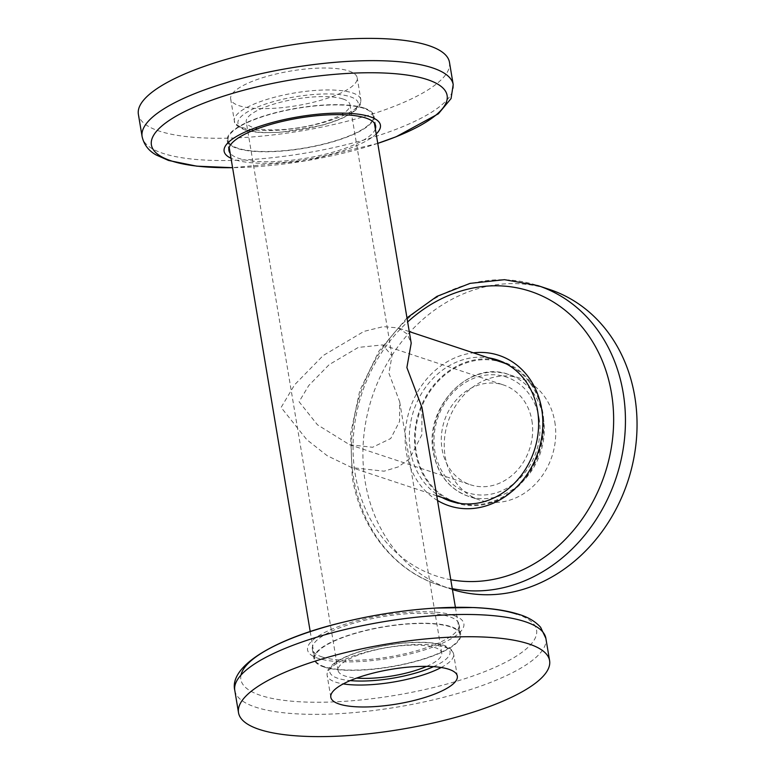 <?xml version="1.0" encoding="UTF-8"?>
<svg xmlns="http://www.w3.org/2000/svg" width="775" height="775" viewBox="0 0 775 775"><rect width="100%" height="100%" fill="white"/><g stroke="black" fill="none" stroke-linecap="round" stroke-linejoin="round"><path stroke-width="0.58" stroke-dasharray="3.88 2.91" d="M460.873 503.508A73.596 62.823 -71.7 0 0 542.074 412.348A73.596 62.823 -71.7 0 0 507.024 364.231M502.326 362.429A73.596 62.823 -71.7 0 0 438.359 381.029A73.596 62.823 -71.7 0 0 416.291 452.242A73.596 62.823 -71.7 0 0 456.029 502.152M421.968 407.514L421.823 434.901L409.442 458.907L398.127 466.957L384.032 471.19L351.802 467.616L327.118 455.652L306.813 439.696L281.102 407.447L294.665 384.729L323.194 355.522L364.017 331.371L383.296 326.633L398.098 327.893L407.301 334.073L411.205 343.189M437.526 500.495A79.234 67.628 108.3 0 1 406.274 452.038A79.234 67.628 108.3 0 1 473.351 352.828M452.426 589.542A157.703 134.618 108.3 0 1 450.372 588.884A157.703 134.618 108.3 0 1 365.209 481.924A157.703 134.618 108.3 0 1 412.503 329.327A157.703 134.618 108.3 0 1 549.582 289.482M554.784 421.803A64.131 54.744 108.3 0 1 535.554 483.862A64.131 54.744 108.3 0 1 479.802 500.059A64.131 54.744 108.3 0 1 445.17 456.562A64.131 54.744 108.3 0 1 464.409 394.504A64.131 54.744 108.3 0 1 520.151 378.307A64.131 54.744 108.3 0 1 554.784 421.803M531.902 420.631A52.564 44.873 108.3 0 1 516.14 471.5A52.564 44.873 108.3 0 1 470.444 484.772A52.564 44.873 108.3 0 1 442.06 449.122A52.564 44.873 108.3 0 1 457.822 398.253A52.564 44.873 108.3 0 1 503.517 384.972A52.564 44.873 108.3 0 1 531.902 420.631M388.914 373.25L399.687 401.799L399.59 421.358L390.745 438.505L372.591 447.282L349.573 444.724L317.44 424.787L299.073 401.75L308.76 385.524L329.142 364.657L358.302 347.413L382.637 344.923L391.995 355.851L388.914 373.25M499.953 360.888A74.381 63.492 108.3 0 1 502.578 361.683A74.381 63.492 108.3 0 1 542.742 412.135A74.381 63.492 108.3 0 1 520.442 484.113A74.381 63.492 108.3 0 1 455.787 502.897A74.381 63.492 108.3 0 1 453.21 501.977M447.282 499.255A74.381 63.492 108.3 0 1 415.613 452.455A74.381 63.492 108.3 0 1 493.578 359.532M442.079 497.531A74.381 63.492 108.3 0 1 410.421 450.73A74.381 63.492 108.3 0 1 488.376 357.808M453.423 615.34A79.234 21.71 170.5 0 0 346.532 623.827A79.234 21.71 170.5 0 0 318.012 658.285A79.234 21.71 170.5 0 0 424.903 649.799A79.234 21.71 170.5 0 0 453.423 615.34M323.824 666.946A74.381 20.383 170.5 0 0 408.047 663.41A74.381 20.383 170.5 0 0 460.747 634.512A74.381 20.383 170.5 0 0 450.953 626.626A74.381 20.383 170.5 0 0 366.72 630.162A74.381 20.383 170.5 0 0 314.02 659.06A74.381 20.383 170.5 0 0 323.824 666.946M322.148 656.967A74.381 20.383 170.5 0 0 406.381 653.432A74.381 20.383 170.5 0 0 459.081 624.534A74.381 20.383 170.5 0 0 449.277 616.658A74.381 20.383 170.5 0 0 365.054 620.194A74.381 20.383 170.5 0 0 312.354 649.092A74.381 20.383 170.5 0 0 322.148 656.967M363.494 108.267A73.596 20.169 170.5 0 0 280.162 111.774A73.596 20.169 170.5 0 0 228.024 140.362A73.596 20.169 170.5 0 0 237.712 148.161A73.596 20.169 170.5 0 0 321.053 144.663A73.596 20.169 170.5 0 0 373.192 116.066A73.596 20.169 170.5 0 0 363.494 108.267M450.275 626.839A73.596 20.169 170.5 0 0 366.943 630.337A73.596 20.169 170.5 0 0 314.795 658.934A73.596 20.169 170.5 0 0 324.493 666.732A73.596 20.169 170.5 0 0 407.834 663.226A73.596 20.169 170.5 0 0 459.972 634.638A73.596 20.169 170.5 0 0 450.275 626.839M376.185 133.968A79.234 21.71 -9.5 0 1 309.738 158.923A79.234 21.71 -9.5 0 1 234.573 159.66A79.234 21.71 -9.5 0 1 231.018 158.265M449.471 62.3A157.703 43.216 -9.5 0 1 337.745 123.564A157.703 43.216 -9.5 0 1 159.166 131.062A157.703 43.216 -9.5 0 1 138.386 114.351M348.74 70.942A64.131 17.573 -9.5 0 1 357.188 77.742A64.131 17.573 -9.5 0 1 311.744 102.658A64.131 17.573 -9.5 0 1 239.126 105.71A64.131 17.573 -9.5 0 1 230.679 98.909A64.131 17.573 -9.5 0 1 276.113 73.993A64.131 17.573 -9.5 0 1 348.74 70.942M426.618 666.374A52.564 14.405 170.5 0 0 441.74 653.063A52.564 14.405 170.5 0 0 434.814 647.493A52.564 14.405 170.5 0 0 375.284 650.002A52.564 14.405 170.5 0 0 338.045 670.423A52.564 14.405 170.5 0 0 344.962 675.994A52.564 14.405 170.5 0 0 356.665 678.086M343.025 99.006A52.564 14.405 -9.5 0 1 349.951 104.577A52.564 14.405 -9.5 0 1 312.703 124.998A52.564 14.405 -9.5 0 1 253.183 127.507A52.564 14.405 -9.5 0 1 246.256 121.937A52.564 14.405 -9.5 0 1 283.495 101.506A52.564 14.405 -9.5 0 1 343.025 99.006M364.173 108.054A74.381 20.383 -9.5 0 1 373.967 115.94A74.381 20.383 -9.5 0 1 321.267 144.838A74.381 20.383 -9.5 0 1 237.043 148.374A74.381 20.383 -9.5 0 1 227.24 140.488A74.381 20.383 -9.5 0 1 279.94 111.59A74.381 20.383 -9.5 0 1 364.173 108.054M375.352 128.96A74.381 20.383 -9.5 0 1 317.75 155.978A74.381 20.383 -9.5 0 1 238.71 158.342A74.381 20.383 -9.5 0 1 230.175 153.256M450.779 579.719A149.914 127.962 108.3 0 1 355.241 474.3A149.914 127.962 108.3 0 1 407.65 321.964M452.271 588.622A157.703 134.618 108.3 0 1 438.766 585.038A157.703 134.618 108.3 0 1 353.603 478.078A157.703 134.618 108.3 0 1 400.898 325.481A157.703 134.618 108.3 0 1 537.976 285.636M543.343 418.016A64.131 54.744 108.3 0 1 524.113 480.074A64.131 54.744 108.3 0 1 468.371 496.271A64.131 54.744 108.3 0 1 433.738 452.774A64.131 54.744 108.3 0 1 452.968 390.716A64.131 54.744 108.3 0 1 508.71 374.519A64.131 54.744 108.3 0 1 543.343 418.016M539.09 418.355A60.983 52.051 108.3 0 1 496.659 492.716A60.983 52.051 108.3 0 1 434.872 451.399A60.983 52.051 108.3 0 1 477.303 377.037A60.983 52.051 108.3 0 1 539.09 418.355M240.977 675.112A149.914 41.085 170.5 0 0 260.613 695.408A149.914 41.085 170.5 0 0 462.859 679.346A149.914 41.085 170.5 0 0 516.828 614.149M234.796 690.438A157.703 43.216 170.5 0 0 255.566 707.149A157.703 43.216 170.5 0 0 434.145 699.651A157.703 43.216 170.5 0 0 545.881 638.377M441.207 667.507A64.131 17.573 170.5 0 0 453.646 654.148A64.131 17.573 170.5 0 0 445.199 647.357A64.131 17.573 170.5 0 0 372.572 650.409A64.131 17.573 170.5 0 0 327.137 675.325A64.131 17.573 170.5 0 0 335.585 682.116A64.131 17.573 170.5 0 0 343.248 683.899M433.535 666.655A60.983 16.711 170.5 0 0 442.002 645.217A60.983 16.711 170.5 0 0 359.736 651.756A60.983 16.711 170.5 0 0 337.784 678.27A60.983 16.711 170.5 0 0 350.213 680.605M453.201 84.562A157.703 43.216 -9.5 0 1 341.465 145.826A157.703 43.216 -9.5 0 1 162.895 153.334A157.703 43.216 -9.5 0 1 142.116 136.623M352.412 92.884A64.131 17.573 -9.5 0 1 360.859 99.675A64.131 17.573 -9.5 0 1 315.415 124.591A64.131 17.573 -9.5 0 1 242.798 127.642A64.131 17.573 -9.5 0 1 234.35 120.852A64.131 17.573 -9.5 0 1 279.785 95.935A64.131 17.573 -9.5 0 1 352.412 92.884M350.213 96.73A60.983 16.711 -9.5 0 1 328.261 123.244A60.983 16.711 -9.5 0 1 245.995 129.783A60.983 16.711 -9.5 0 1 267.947 103.269A60.983 16.711 -9.5 0 1 350.213 96.73M377.764 143.375A149.914 41.085 -9.5 0 1 232.587 167.671L306.048 160.745L377.764 143.394M409.258 331.593L398.098 327.893M406.962 317.886L379.082 350.901L359.803 390.522L350.6 433.661L352.218 476.964C360.327 528.066 394.165 570.729 438.766 585.038L450.372 588.884M520.151 378.307L508.71 374.519C469.873 359.338 423.741 407.35 433.322 452.435C437.662 474.571 449.345 489.18 468.371 496.271L479.802 500.059M349.573 444.724L470.444 484.772M450.585 501.183L455.787 502.897M330.809 697.258L327.137 675.325C326.905 672.07 327.825 669.358 329.908 667.197C335.129 661.404 345.069 656.202 359.745 651.591C375.052 646.873 391.065 643.909 407.795 642.678C418.858 641.836 433.642 642.029 443.494 645.217C449.171 646.893 452.552 649.867 453.646 654.148L457.318 676.091M459.081 624.534L460.747 634.512M228.024 140.362L229.197 147.415M310.223 631.606L314.795 658.934M373.192 116.066L374.373 123.118M230.679 98.909L234.35 120.852C233.982 123.748 237.363 126.722 244.503 129.783C249.589 131.44 256.147 132.399 264.168 132.661L280.724 132.283L320.995 125.511C332.572 122.392 341.969 118.788 349.176 114.7C360.966 107.018 360.685 104.916 360.859 99.675L357.188 77.742M441.74 653.063L399.687 401.799M391.995 355.851L349.951 104.577M375.642 125.908L373.967 115.94M228.916 150.466L227.24 140.488M338.045 670.423L246.256 121.937M455.4 607.309L459.972 634.638M312.354 649.092L314.02 659.06M497.376 359.958L502.578 361.683M382.637 344.923L503.517 384.972M436.732 495.758L351.802 467.616"/><path stroke-width="1.16" d="M507.024 364.231A73.596 62.823 -71.7 0 0 502.326 362.429L409.258 331.593M374.373 123.118L411.205 343.189L406.885 367.553L421.968 407.514L455.4 607.309M473.351 352.828A79.234 67.628 108.3 0 1 541.686 409.093A79.234 67.628 108.3 0 1 512.769 490.701A79.234 67.628 108.3 0 1 437.526 500.495M452.271 588.622A157.703 134.618 108.3 0 0 623.139 392.596A157.703 134.618 108.3 0 0 537.976 285.636L549.582 289.482A157.703 134.618 108.3 0 1 634.744 396.442A157.703 134.618 108.3 0 1 588.293 548.158A157.703 134.618 108.3 0 1 452.426 589.542M453.21 501.977A74.381 63.492 108.3 0 1 447.282 499.255M488.376 357.808A74.381 63.492 108.3 0 1 497.376 359.958A74.381 63.492 108.3 0 1 537.55 410.411A74.381 63.492 108.3 0 1 515.239 482.389A74.381 63.492 108.3 0 1 450.585 501.183A74.381 63.492 108.3 0 1 442.079 497.531M528.831 643.938A157.703 43.216 170.5 0 0 350.252 651.436A157.703 43.216 170.5 0 0 238.516 712.7A157.703 43.216 170.5 0 0 259.296 729.42A157.703 43.216 170.5 0 0 437.875 721.913A157.703 43.216 170.5 0 0 549.601 660.649A157.703 43.216 170.5 0 0 528.831 643.938M339.256 704.058A64.131 17.573 170.5 0 0 411.874 701.007A64.131 17.573 170.5 0 0 457.318 676.091A64.131 17.573 170.5 0 0 448.87 669.29A64.131 17.573 170.5 0 0 376.243 672.342A64.131 17.573 170.5 0 0 330.809 697.258A64.131 17.573 170.5 0 0 339.256 704.058M231.018 158.265A79.234 21.71 -9.5 0 1 266.503 124.155A79.234 21.71 -9.5 0 1 369.985 116.715A79.234 21.71 -9.5 0 1 376.185 133.968M142.116 136.623L138.386 114.351A157.703 43.216 -9.5 0 1 250.122 53.087A157.703 43.216 -9.5 0 1 428.701 45.58A157.703 43.216 -9.5 0 1 449.471 62.3L453.201 84.562A157.703 43.216 -9.5 0 0 432.421 67.851A157.703 43.216 -9.5 0 0 253.842 75.349A157.703 43.216 -9.5 0 0 142.116 136.623C143.966 144.712 148.674 150.834 156.221 154.99L168.572 160.464L196.695 166.15L232.597 167.691A149.914 41.085 -9.5 0 1 171.159 160.851A149.914 41.085 -9.5 0 1 225.128 95.654A149.914 41.085 -9.5 0 1 427.374 79.593A149.914 41.085 -9.5 0 1 377.764 143.375L396.122 136.768L438.359 113.809L451.069 98.561L453.201 84.562M356.665 678.086A52.564 14.405 170.5 0 0 426.618 666.374M230.175 153.256A74.381 20.383 -9.5 0 1 228.916 150.466A74.381 20.383 -9.5 0 1 281.616 121.568A74.381 20.383 -9.5 0 1 365.839 118.032A74.381 20.383 -9.5 0 1 375.642 125.908A74.381 20.383 -9.5 0 1 375.352 128.96M493.578 359.532A74.381 63.492 108.3 0 1 499.953 360.888M436.732 495.758L456.029 502.152A73.596 62.823 -71.7 0 0 460.873 503.508M407.65 321.964A149.914 127.962 108.3 0 1 611.456 393.041A149.914 127.962 108.3 0 1 450.779 579.719M516.828 614.149A149.914 41.085 170.5 0 0 354.64 619.545A149.914 41.085 170.5 0 0 240.977 675.112M525.101 621.666A157.703 43.216 170.5 0 0 346.522 629.174A157.703 43.216 170.5 0 0 234.796 690.438C228.77 666.025 275.202 638.416 342.531 622.373C373.676 614.769 404.802 609.993 435.918 608.046L473.554 607.542C491.989 608.259 507.286 610.593 519.424 614.536C528.414 617.326 535.486 621.579 540.611 627.285L545.881 638.377A157.703 43.216 170.5 0 0 525.101 621.666M343.248 683.899A64.131 17.573 170.5 0 0 441.207 667.507M350.213 680.605A60.983 16.711 170.5 0 0 433.535 666.655M537.976 285.636L504.486 279.688L470.076 283.369L436.897 296.399L406.962 317.886M234.796 690.438L238.516 712.7M229.197 147.415L310.223 631.606M545.881 638.377L549.601 660.649"/></g></svg>
